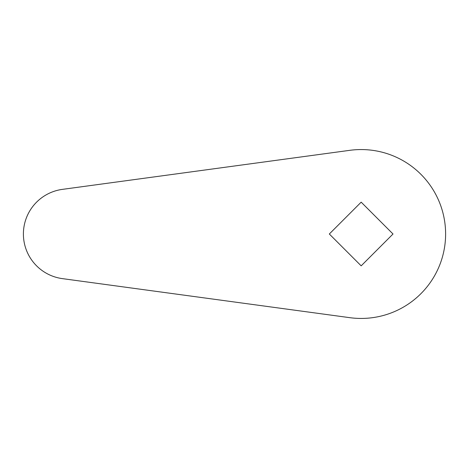 <?xml version="1.0" encoding="UTF-8"?>
<svg xmlns="http://www.w3.org/2000/svg" width="468" height="468" viewBox="0 0 468 468"><rect width="100%" height="100%" fill="white"/><g stroke="black" fill="none" stroke-linecap="round" stroke-linejoin="round"><path stroke-width="0.7" d="M23.4 234A45.033 45.033 0 0 0 62.373 278.624L349.801 317.673A84.445 84.445 0 0 0 445.612 234A84.445 84.445 0 0 0 349.801 150.327L62.373 189.376A45.033 45.033 0 0 0 23.4 234M361.173 265.847L393.015 234L361.173 202.153L329.326 234L361.173 265.847"/></g></svg>
